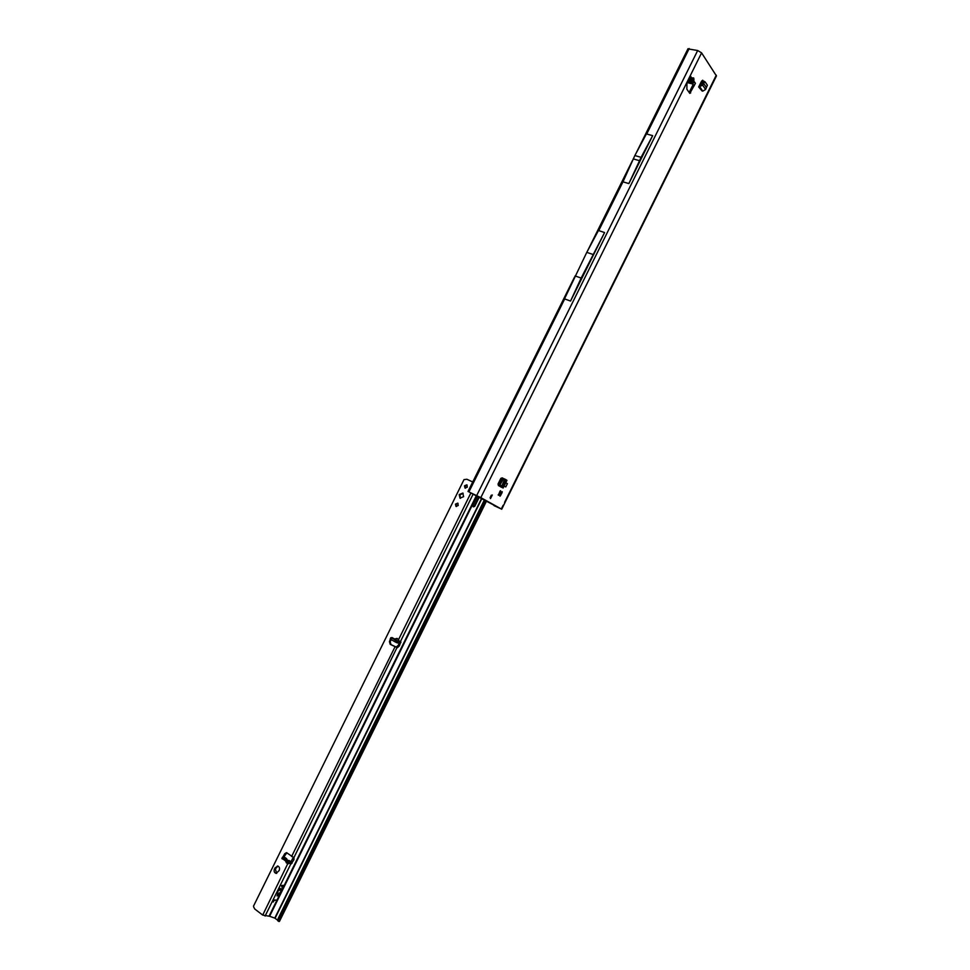 <?xml version="1.0" encoding="UTF-8"?>
<svg xmlns="http://www.w3.org/2000/svg" width="970" height="970" viewBox="0 0 970 970"><rect width="100%" height="100%" fill="white"/><g stroke="black" fill="none" stroke-linecap="round" stroke-linejoin="round"><path stroke-width="1.45" d="M501.223 492.19L502.242 491.681L501.963 492.918L500.035 496.228L499.392 494.748L498.362 495.27L499.805 491.681L500.581 490.723L500.847 491.948M691.949 82.571L691.38 81.395L691.077 82.547L691.949 82.571L693.817 80.995L693.95 79.479L691.84 79.601L691.695 81.116L693.817 80.995L695.429 83.347L689.803 93.375L686.869 89.216L686.978 82.753L690.349 75.963L691.113 77.079L689.039 78.606M691.949 79.285L691.125 79.746M500.884 492.42L499.501 494.87L500.884 492.42L501.963 492.918M490.505 498.604L492.299 494.991L490.505 498.604M503.272 506.013L716.442 75.951L701.589 52.865L697.685 50.513L687.96 48.888M493.936 505.54L501.296 508.983L480.817 497.622L469.092 492.032M505.237 479.289L503.6 478.574L505.346 479.35L501.514 487.086L503.127 488.031L498.447 485.594L498.034 484.03L500.859 478.343L502.278 477.858L503.551 478.61M505.188 486.661L504.109 486.031L505.188 486.661M698.667 86.96L702.062 90.974L698.667 86.96L701.455 81.347L702.692 80.207L703.577 81.504M503.406 478.719L502.072 477.931M692.871 85.045L694.241 85.724L692.871 85.045L689.173 92.489M499.501 508.11L469.165 492.057M491.293 495.197L490.105 497.743M702.656 82.013L701.916 80.922M693.95 79.479L693.72 78.024L692.835 77.855L689.136 79.758L691.234 79.685L689.949 80.049M687.075 82.547L692.01 83.796L694.665 82.244L695.429 83.347M499.477 508.171L492.311 504.121M575.077 275.929L581.163 278.05L604.577 232.545L598.441 230.508L586.777 252.37L564.467 298.906M592.9 254.419L586.777 252.37M641.097 157.334L628.863 183.585L652.664 135.654L641.097 157.334L634.853 155.564L622.97 181.839L598.72 230.654M634.853 155.564L646.42 133.921L652.664 135.654M564.673 298.978L468.922 491.875M581.163 278.05L570.554 301.052L564.77 298.966M570.554 301.052L604.577 232.545M628.863 183.585L622.97 181.839M502.581 478.234L498.822 485.812M501.017 478.283L498.083 484.212M500.787 491.948L500.011 491.062M499.392 494.748L498.24 494.676M639.436 160.668L633.204 158.886M693.926 84.936L692.01 83.796M691.234 79.685L691.974 78.34L690.349 75.963M691.38 81.395L688.215 80.267M689.561 80.049L688.348 81.395L691.889 83.723M692.835 77.855L691.283 79.661M500.423 486.734L501.49 487.219L499.817 486.261L499.926 484.951L503.6 478.574M504.351 480.029L501.417 486.952L505.2 479.338L504.351 480.029L502.751 479.253M501.526 485.715L499.926 484.951M501.514 487.086L499.829 486.188M501.405 487.025L499.817 486.261M505.346 479.35L506.946 480.32L503.127 488.031M505.734 482.757L507.395 483.678L505.782 486.928M699.6 85.069L701.092 85.008L702.353 82.195L704.05 81.237L705.263 82.086L703.65 82.971L702.45 82.135M699.127 86.718L702.692 85.215L705.602 89.482L707.385 85.239L705.263 82.086M706.512 87.191L702.353 82.195M706.378 87.482L703.468 83.202L702.692 85.215M705.602 89.482L702.753 91.144L699.831 86.888M702.062 90.974L702.753 91.144M460.411 498.35L459.901 494.942L463.114 493.257M459.198 494.567L462.811 493.063L463.599 496.664L459.986 498.168L459.198 494.567M465.406 488.213L465.212 486.164L467.128 485.061M464.509 485.788L466.837 484.83L467.322 487.11L465.006 488.068L464.509 485.788M456.397 506.558L456.191 504.473L458.058 503.369M455.476 504.109L457.755 503.139L458.276 505.455L455.985 506.425L455.476 504.109M286.502 862.73L287.775 863.652L289.472 862.863L287.908 864.003L286.502 862.791M397.106 638.405L398.343 639.448L397.009 638.684L394.038 639.157L397.106 638.405L394.62 639.739L398.355 641.606L392.025 637.557L391.068 637.811M289.448 860.802L286.683 860.014L286.623 858.668L287.338 860.232M281.688 886.895L282.209 885.634L281.288 885.586M282.379 887.271L283.058 885.683L281.93 886.81M273.188 902.003L274.243 900.342L276.195 900.075L274.401 900.002L273.188 902.003M273.14 901.918L274.134 900.257L276.111 900.063M280.281 890.157L280.56 888.981L279.857 888.944L278.778 890.593L280.015 888.605L281.639 888.714L280.973 890.533L281.385 889.017L280.039 890.242M280.475 888.932L278.754 890.521M281.579 888.69L280.73 890.618M399.943 641.34L398.294 645.293L396.257 647.063L397.009 647.548L390.207 644.359L389.431 641.534L390.401 639.279M470.923 492.881L398.706 639.315L398.524 641.667L399.106 640.988L400.84 641.606L399.373 645.899L397.433 647.669L396.354 647.051M293.255 857.456L290.163 863.191L291.145 863.93L289.448 863.385L289.642 862.621M282.864 857.092L284.743 853.709L286.514 852.642L293.983 857.698L293.958 859.699L291.145 863.93M277.602 895.734L277.929 891.769L277.323 895.674L280.512 892.133L277.02 895.928M277.953 891.866L277.214 895.601M279.19 870.502L276.159 873.412C274.267 872.782 273.71 871.278 274.486 868.89L277.529 865.98C279.409 866.622 279.954 868.126 279.19 870.502M472.729 481.981L466.885 479.253L463.999 479.616L253.51 906.125L253.776 907.205L254.807 909.06L262.712 915.086L269.611 916.274L476.913 495.718M390.292 639.097L390.789 637.751L392.353 638.212M390.789 637.751L398.9 641.412M276.656 873.388L275.371 868.95L277.917 866.064M396.257 647.063L390.983 644.601L390.207 641.788L391.104 639.691M283.749 857.116L286.89 852.739M289.448 863.385L290.333 861.348L288.951 860.451M399.616 641.206L397.736 642.952L396.39 642.54L397.045 641.218M390.134 639.072L396.39 642.54M286.587 858.753L284.356 857.14L282.537 857.153L288.551 861.227L287.884 862.572L289.654 862.961M287.884 862.572L282.076 858.426M288.551 861.227L290.091 861.275M265.089 916.068L290.83 863.87L290.091 863.336M479.374 496.943L474.754 506.316L473.433 506.873L472.923 505.406L477.555 496.022M481.69 498.228L274.789 918.105L269.611 916.274M282.622 887.198L283.288 885.367L281.264 885.574M274.789 918.105L277.602 920.166M277.905 920.736L278.184 918.432L484.454 499.756M278.184 918.432L279.312 919.196L485.618 500.399M478.901 496.688L474.269 506.11L473.166 506.716M280.488 891.891L277.493 895.662M280.185 890.084L281.409 889.029M281.833 886.738L282.985 885.634M282.525 887.113L283.276 885.852M281.227 885.513L282.137 885.586M279.445 921.051L278.839 921.464L279.312 919.196M395.845 646.929L395.081 646.675L291.582 856.546M293.898 857.65L397.009 647.548M398.767 641.17L398.343 639.448M392.025 637.557L394.402 638.89L394.366 639.727M287.775 863.652L262.712 915.086M693.72 78.024L692.046 79.31M504.582 502.375L716.284 75.187M701.589 52.865L480.817 497.622M501.296 508.983L503.151 505.261M700.146 85.178L702.11 81.225M690.652 92.95L689.258 92.611M697.685 50.513L476.694 495.549M689.185 48.573L646.711 134.042M494.955 506.097L494.118 505.637M701.613 81.213L699.685 85.081M500.799 495.258L499.72 494.761M502.727 487.777L506.558 480.053M400.901 642.528L399.822 641.922M293.898 859.82L292.879 859.093M286.38 862.9L286.089 862.075M473.202 493.972L400.464 641.51M476.44 495.5L269.078 916.153M275.08 918.263L481.981 498.386M292.103 863.179L291.085 862.451M399.373 645.899L398.294 645.293M486.431 500.859L279.239 921.464M277.687 919.827L278.814 920.591M389.431 641.534L390.207 641.788M390.207 644.359L390.983 644.601M284.743 853.709L285.616 853.77M282.9 857.019L283.773 857.08M287.096 860.62L286.429 861.966M282.876 857.589L282.221 858.935M390.546 639.363L391.201 638.042M394.972 641.885L395.627 640.552M274.486 868.89L275.371 868.95M275.153 867.556L276.026 867.616M687.997 48.73L635.786 153.818M632.355 160.729L587.335 251.327M574.567 277.02L468.001 491.475M501.708 509.25L503.321 506.013M689.9 80.049L688.312 80.073M290.333 861.348L289.242 860.56M286.623 858.668L284.622 857.225M279.493 921.33L486.576 500.932M277.711 920.7L278.827 921.452M282.537 857.153L281.882 858.498M285.726 861.469L286.647 863.021"/></g></svg>
